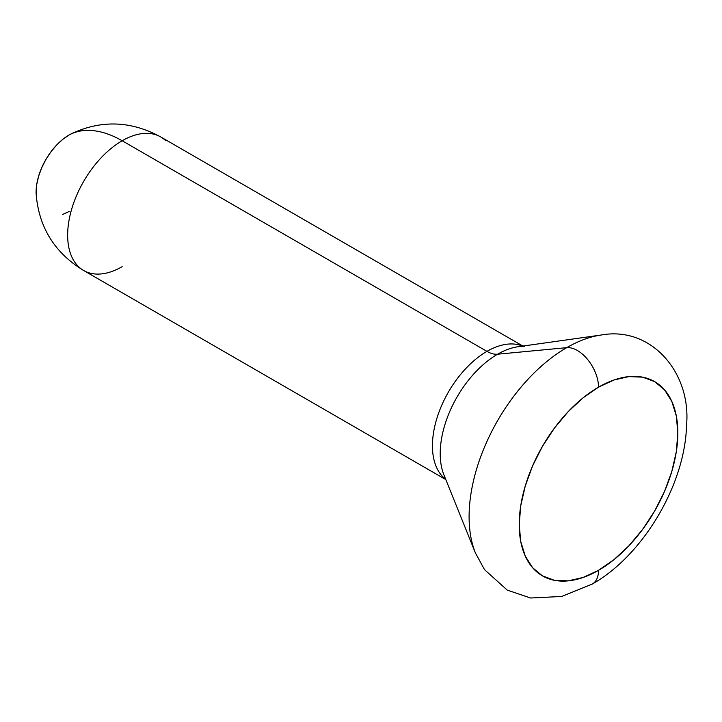 <?xml version="1.0" encoding="UTF-8"?>
<svg xmlns="http://www.w3.org/2000/svg" width="722" height="722" viewBox="0 0 722 722"><rect width="100%" height="100%" fill="white"/><g stroke="black" fill="none" stroke-linecap="round" stroke-linejoin="round"><path stroke-width="1.08" d="M524.371 346.398A81.162 46.858 120 0 0 497.611 354.204A29.945 17.283 60 0 1 486.962 351.37A77.101 44.511 -60 0 1 519.235 344.954M122.171 266.662A77.101 44.511 -60 0 1 78.788 266.887A77.101 44.511 -60 0 1 73.319 203.965A77.101 44.511 -60 0 1 122.171 140.763A107.786 62.227 -120 0 0 69.24 134.888A46.867 27.057 120 0 0 36.109 193.315M445.7 479.291A77.101 44.511 -60 0 1 437.388 416.747A77.101 44.511 -60 0 1 486.962 351.37L122.171 140.763A77.101 44.511 120 0 0 71.803 208.703A77.101 44.511 120 0 0 83.626 270.488C54.529 252.745 38.69 227.114 36.118 193.595M475.401 552.917L484.507 569.631L507.205 590.091L530.571 598.006L561.743 596.462L592.329 584.026A29.945 17.283 -120 0 0 598.529 570.317A112.163 64.754 -60 0 1 519.217 524.524A112.163 64.754 -60 0 1 598.529 387.163A29.945 17.283 -120 0 0 587.916 359.836A29.945 17.283 -120 0 0 566.707 347.661L497.611 354.204A81.162 46.858 120 0 0 443.922 474.886L475.401 552.917A138.037 79.7 -60 0 1 566.707 347.661A138.037 79.7 120 0 0 473.091 546.301M566.707 347.661A138.037 79.7 -60 0 1 601.209 335.017L517.891 346.768A81.162 46.858 120 0 0 497.611 354.204L566.707 347.661A29.945 17.283 60 0 1 587.916 359.836A29.945 17.283 60 0 1 598.529 387.163L583.06 397.849L568.178 411.657L554.469 428.029L542.448 446.358L532.583 465.934L525.255 485.996L520.742 505.779L519.217 524.524L520.742 541.509L525.255 556.084L532.583 567.691L542.448 575.867L554.469 580.326L568.178 580.867L583.06 577.492L598.529 570.317L613.998 559.622L628.88 545.823L642.589 529.443L654.61 511.113L664.475 491.547L671.803 471.484L676.315 451.692L677.841 432.947L676.315 415.962L671.803 401.387L664.475 389.79L654.61 381.604L642.589 377.155L628.88 376.604L613.998 379.989L598.529 387.163A112.163 64.754 -60 0 1 677.841 432.947A112.163 64.754 -60 0 1 598.529 570.317A29.945 17.283 60 0 1 591.977 584.215M522.918 346.064L160.717 136.945A77.101 44.511 120 0 0 122.171 140.763L486.962 351.37A77.101 44.511 -60 0 1 522.593 346.109M85.692 130.438A46.867 27.057 120 0 0 71 133.931M36.127 193.758L36.741 184.453L38.627 176.186L41.686 167.802L45.811 159.625L50.829 151.972L56.56 145.122L62.778 139.355L69.24 134.888A107.786 62.227 60 0 1 122.171 140.763A77.101 44.511 -60 0 1 165.546 140.537M69.24 211.429L62.778 214.425M69.24 134.888L70.521 134.175M443.579 477.495A77.101 44.511 -60 0 1 438.11 414.572A77.101 44.511 -60 0 1 486.962 351.37A29.945 17.283 -120 0 0 497.611 354.204A81.162 46.858 120 0 0 442.559 471.006M445.826 479.598L83.626 270.488M592.329 584.026C642.986 555.498 685.07 484.661 686.523 425.529C691.532 372.769 651.298 325.857 601.209 335.017M70.377 134.256C100.575 119.717 130.691 120.619 160.717 136.945"/></g></svg>
